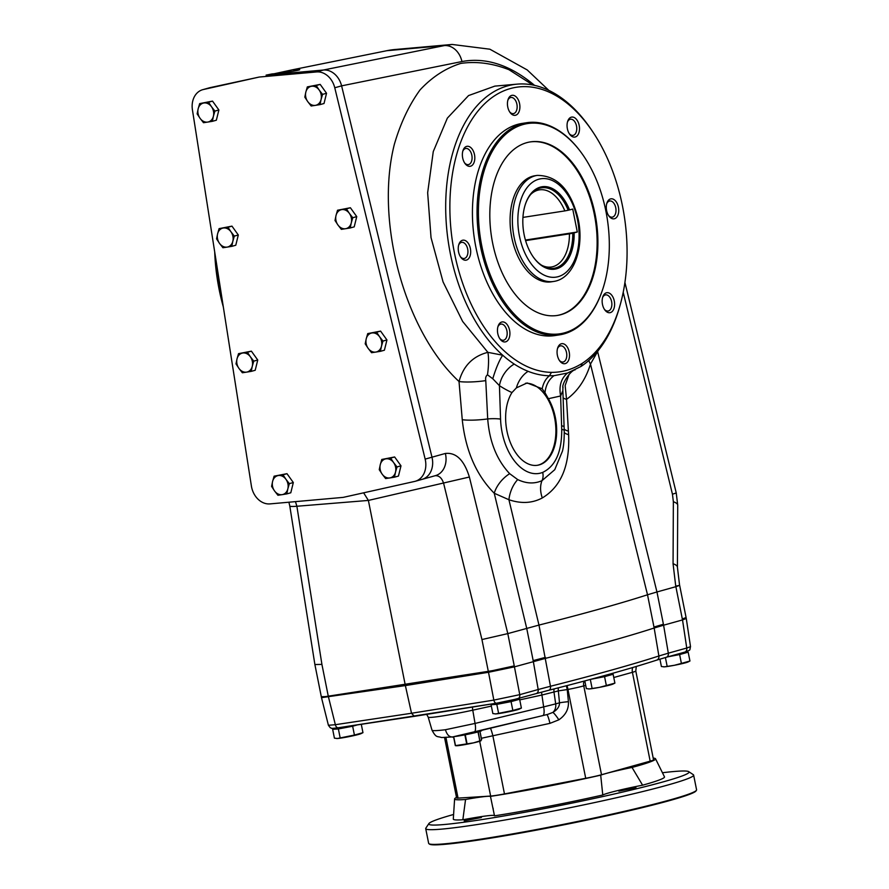 <?xml version="1.0" encoding="UTF-8"?>
<svg xmlns="http://www.w3.org/2000/svg" width="889" height="889" viewBox="0 0 889 889"><rect width="100%" height="100%" fill="white"/><g stroke="black" fill="none" stroke-linecap="round" stroke-linejoin="round"><path stroke-width="1.33" d="M488.305 671.339L481.949 639.547L507.797 633.613L514.253 665.894L492.873 670.562A19.514 1.111 168.7 0 1 488.305 671.339L328.263 696.176L335.353 724.702L328.408 725.28L321.496 697.665L405.373 685.575L405.184 684.63L488.317 671.328L488.506 672.284L405.373 685.575L411.518 713.256L493.839 700.099L488.506 672.284L514.442 666.85L545.602 658.327A487.883 27.826 -11.3 0 0 654.16 628.012L663.594 625.2L668.317 653.182L686.753 648.037L682.519 619.922L663.594 625.2L663.394 624.256A97.579 5.567 168.7 0 1 663.416 624.245L653.971 627.056L654.171 628.012M597.419 351.544A29.27 17.558 -157.8 0 0 597.675 351.855L656.949 591.963L647.514 594.774A487.883 27.826 168.7 0 1 538.978 625.078L550.469 686.264A486.894 27.77 168.7 0 0 658.882 655.993L654.16 628.012M545.413 657.371A97.579 5.567 168.7 0 1 545.424 657.371L533.178 660.616L538.189 689.52L550.469 686.264A3.9 2.6 -104.2 0 1 548.813 690.264L536.145 693.62A3.9 3.1 -105.6 0 0 538.189 689.52L519.765 694.665L493.839 700.099A3.9 2.189 -99.1 0 0 496.54 703.21L414.374 716.345L411.518 713.256L335.353 724.702A3.9 2.511 81.5 0 0 338.331 727.769A3.9 2.511 81.5 0 0 338.52 727.724L414.185 716.356M686.075 617.533L682.319 618.966L682.519 619.922L686.275 618.488L679.652 585.362L675.873 586.684L675.729 586.084L679.652 585.362M686.275 618.488L690.509 646.647L686.753 648.037A3.9 3.1 -105.6 0 1 684.697 652.137L666.272 657.282A3.9 3.1 -105.6 0 0 668.317 653.182L658.882 655.993A3.9 3.5 -107.9 0 1 656.604 660.16C629.957 668.761 594.03 678.796 548.813 690.264A3.9 2.6 -104.2 0 1 548.613 690.297M535.856 693.676A3.9 3.1 -105.6 0 0 536.145 693.62L510.43 700.532L496.54 703.21A3.9 2.189 -99.1 0 0 496.684 703.177L517.431 698.821A3.9 3.1 -105.6 0 0 517.72 698.765A3.9 3.1 -105.6 0 0 519.765 694.665L514.253 665.894M558.47 687.797A7.801 6.212 74.4 0 0 558.336 690.897L567.96 689.453L585.718 778.286L504.474 793.921A17.569 1 -11.3 0 1 490.639 796.066L458.057 798.111A17.569 1 -11.3 0 1 456.624 798L444.556 737.603M613.777 677.518L632.412 672.306L650.17 761.151L601.509 774.741A17.569 1 -11.3 0 1 585.718 778.286M432.021 730.113C432.065 730.936 436.532 730.814 445.411 729.736L475.048 723.435L472.77 710.178L491.35 706.099M547.668 714.389L552.814 712.422C557.325 709.766 559.559 706.566 559.503 702.821L558.336 690.897L541.923 695.031L543.646 706.899L555.692 703.877A9.757 7.768 74.4 0 1 552.814 712.422A9.757 1.334 -122.8 0 1 558.848 719.823C565.648 715.123 568.838 709.078 568.415 701.688L567.238 689.586A7.801 0.978 79.1 0 0 566.337 685.775M496.384 703.221L338.331 727.769C328.652 728.969 332.397 728.013 330.275 727.747L328.408 725.28M650.17 761.151A17.569 1 -11.3 0 0 653.548 759.862L635.802 671.017L636.268 666.461M481.349 738.281L549.958 723.357A9.757 1.233 -102.6 0 0 546.802 714.612M547.657 714.4L542.746 715.623A9.757 2.956 76.5 0 0 543.646 706.899L475.048 723.435A9.757 2.956 76.5 0 1 474.137 732.147A9.757 2.956 76.5 0 1 474.037 732.169L452.568 736.948L441.477 737.526C437.066 735.959 436.388 738.303 432.021 730.213L428.209 717.179A34.504 1.967 -11.3 0 0 472.77 710.178A7.801 2.389 -102.4 0 1 472.448 707.055M452.823 736.881C449.501 737.314 447.034 734.936 445.411 729.736M452.568 736.948L542.746 715.623A9.757 2.956 76.5 0 1 542.634 715.634L474.248 732.114M490.439 728.224A9.757 1.233 -102.6 0 1 492.928 736.136L504.474 793.921M554.147 688.908A7.801 6.212 -105.6 0 0 553.991 692.109L555.692 703.877L559.503 702.821A9.757 0.678 174.4 0 1 568.415 701.688M431.987 457.19L445.367 453.457C456.135 452.268 464.136 460.124 469.381 477.026L507.797 633.613L538.978 625.078L508.919 499.729L494.251 493.251C476.226 475.026 465.558 450.523 462.258 419.719A23.414 4.056 175.1 0 0 487.705 418.919L485.772 380.614C485.294 378.003 485.861 376.069 487.472 374.802L492.784 378.77L499.44 385.67A23.414 16.424 123.1 0 1 514.22 364.068A147.029 88.689 81.2 0 0 528.11 371.324A147.029 88.689 81.2 0 0 549.446 375.78L553.98 375.68L567.538 373.036L580.939 366.49A147.029 88.689 81.2 0 0 619.655 306.772L620.2 304.816A143.951 86.833 -98.8 0 1 582.306 363.279L580.939 366.49M663.416 624.245L656.96 591.963L675.873 586.684L682.319 618.966M480.949 740.793L480.06 740.87L481.638 739.737L479.971 731.38L481.482 739.748M456.224 745.549L455.335 745.627L453.557 736.748L455.335 745.627M455.69 745.704L456.457 745.749A12.69 0.722 -11.3 0 0 461.18 745.238A12.69 0.722 -11.3 0 0 473.537 742.86L455.49 745.627L453.712 736.714M480.816 740.87L480.771 740.893A12.69 0.722 -11.3 0 0 480.805 740.87A12.69 0.722 -11.3 0 1 473.537 742.86L479.827 740.937L478.026 731.936M481.916 730.28L481.649 730.68A15.28 0.867 168.7 0 1 473.115 733.136A15.28 0.867 168.7 0 1 457.757 736.103A15.28 0.867 168.7 0 1 454.39 736.57M478.26 731.88L479.827 740.937M491.072 704.721L492.85 713.567L495.806 713.911L512.842 710.467L511.075 701.621L496.807 704.366L491.072 704.721L494.184 703.855M498.573 713.211L496.807 704.366M512.842 710.467L521.387 708.077L519.621 699.232L511.075 701.621M495.006 713.911A12.69 0.722 -11.3 0 0 495.095 713.923L495.806 713.911A12.69 0.722 -11.3 0 0 505.808 712.356A12.69 0.722 -11.3 0 0 517.22 709.789A12.69 0.722 -11.3 0 0 519.398 709.066L521.387 708.077M516.387 699.432L519.621 699.232M495.095 713.923A12.69 0.722 -11.3 0 0 495.806 713.911M659.927 659.127L661.394 666.506L664.361 666.839L674.362 665.294L681.396 663.405L679.629 654.56L668.072 656.782M667.128 666.15L665.405 657.527M681.396 663.405L689.942 661.016L688.175 652.17L679.629 654.56M663.561 666.85A12.69 0.722 -11.3 0 0 663.65 666.861L664.361 666.839A12.69 0.722 -11.3 0 0 674.362 665.294A12.69 0.722 -11.3 0 0 685.775 662.727A12.69 0.722 -11.3 0 0 687.953 662.005L689.942 661.016M684.941 652.37L688.175 652.17M663.65 666.861A12.69 0.722 -11.3 0 0 664.361 666.839M332.653 729.313L334.42 738.17L337.387 738.503L354.422 735.059L352.644 726.213L338.376 728.958L332.653 729.313L335.753 728.447M340.143 737.803L338.376 728.958M354.422 735.059L362.968 732.669L361.29 724.313M357.3 724.913L352.644 726.213M336.587 738.503A12.69 0.722 -11.3 0 0 336.675 738.515L337.387 738.503A12.69 0.722 -11.3 0 0 347.388 736.948A12.69 0.722 -11.3 0 0 358.789 734.381A12.69 0.722 -11.3 0 0 360.978 733.658L362.968 732.669M336.675 738.515A12.69 0.722 -11.3 0 0 337.387 738.503M584.818 680.907L586.351 688.608L589.318 688.942L599.308 687.386L606.342 685.508L604.576 676.651L590.818 679.307M592.074 688.253L590.318 679.44M606.342 685.508L614.899 683.119L613.121 674.273L604.576 676.651M588.507 688.953A12.69 0.722 -11.3 0 0 588.607 688.953L589.318 688.942A12.69 0.722 -11.3 0 0 599.308 687.386A12.69 0.722 -11.3 0 0 610.721 684.819A12.69 0.722 -11.3 0 0 612.91 684.097L614.899 683.119M609.887 674.473L613.121 674.273M588.607 688.953A12.69 0.722 -11.3 0 0 589.318 688.942M363.634 492.828L368.379 500.429L405.184 684.63L328.274 696.176L321.918 664.394L296.882 506.252L295.448 501.629M321.507 697.665L321.307 696.709L324.818 696.643A19.514 1.111 -11.3 0 0 328.274 696.176M569.293 133.683A8.168 4.934 81.2 0 0 572.994 135.384A8.168 4.934 81.2 0 0 576.739 129.427A8.168 4.934 81.2 0 0 573.983 120.715A8.168 4.934 81.2 0 0 570.482 119.237A8.168 4.934 81.2 0 0 567.482 121.982M567.704 121.226A10.123 6.112 -98.8 0 1 576.316 119.193A10.123 6.112 -98.8 0 1 578.561 133.672A10.123 6.112 -98.8 0 1 569.727 134.328A10.123 6.112 -98.8 0 1 567.704 121.237A10.123 6.112 -98.8 0 1 567.704 121.226M509.686 111.925A8.168 4.934 81.2 0 0 513.386 113.625A8.168 4.934 81.2 0 0 516.998 104.802A8.168 4.934 81.2 0 0 510.875 97.479A8.168 4.934 81.2 0 0 510.53 97.557A8.168 4.934 81.2 0 0 507.863 100.224M507.752 106.969A10.123 6.112 -98.8 0 1 508.086 99.479A10.123 6.112 -98.8 0 1 516.709 97.423A10.123 6.112 -98.8 0 1 518.954 111.914A10.123 6.112 -98.8 0 1 510.119 112.57A10.123 6.112 -98.8 0 1 507.752 106.969M464.603 162.92A8.168 4.934 81.2 0 0 464.814 163.143A8.168 4.934 81.2 0 0 468.303 164.621A8.168 4.934 81.2 0 0 471.926 155.786A8.168 4.934 81.2 0 0 465.803 148.463A8.168 4.934 81.2 0 0 462.791 151.208M465.814 164.476A10.123 6.112 -98.8 0 1 465.047 163.565A10.123 6.112 -98.8 0 1 463.013 150.463A10.123 6.112 -98.8 0 1 471.37 148.13A10.123 6.112 -98.8 0 1 474.17 162.142A10.123 6.112 -98.8 0 1 465.814 164.476M460.469 256.788A8.168 4.934 81.2 0 0 464.169 258.488A8.168 4.934 81.2 0 0 464.514 258.41A8.168 4.934 81.2 0 0 467.736 249.365A8.168 4.934 81.2 0 0 461.658 242.341A8.168 4.934 81.2 0 0 458.657 245.075M466.436 260.088A10.123 6.112 -98.8 0 1 460.902 257.432A10.123 6.112 -98.8 0 1 458.88 244.342A10.123 6.112 -98.8 0 1 469.159 244.853A10.123 6.112 -98.8 0 1 466.436 260.088M499.696 338.553A8.168 4.934 81.2 0 0 499.907 338.776A8.168 4.934 81.2 0 0 503.396 340.254A8.168 4.934 81.2 0 0 506.652 336.887A8.168 4.934 81.2 0 0 506.052 328.13A8.168 4.934 81.2 0 0 500.896 324.096A8.168 4.934 81.2 0 0 497.884 326.841M509.264 337.776A10.123 6.112 -98.8 0 1 500.14 339.187A10.123 6.112 -98.8 0 1 498.107 326.096A10.123 6.112 -98.8 0 1 506.463 323.763A10.123 6.112 -98.8 0 1 509.264 337.776M559.314 360.312A8.168 4.934 81.2 0 0 563.015 362.012A8.168 4.934 81.2 0 0 563.359 361.934A8.168 4.934 81.2 0 0 566.526 352.6A8.168 4.934 81.2 0 0 560.503 345.854A8.168 4.934 81.2 0 0 557.492 348.599M569.204 352.044A10.123 6.112 -98.8 0 1 567.038 362.579A10.123 6.112 -98.8 0 1 559.748 360.945A10.123 6.112 -98.8 0 1 557.714 347.855A10.123 6.112 -98.8 0 1 563.726 343.899A10.123 6.112 -98.8 0 1 569.204 352.044M604.387 309.316A8.168 4.934 81.2 0 0 608.087 311.017A8.168 4.934 81.2 0 0 611.343 307.661A8.168 4.934 81.2 0 0 609.076 296.348A8.168 4.934 81.2 0 0 605.587 294.87A8.168 4.934 81.2 0 0 602.575 297.604M611.154 294.526A10.123 6.112 -98.8 0 1 613.743 309.116A10.123 6.112 -98.8 0 1 604.831 309.961A10.123 6.112 -98.8 0 1 602.798 296.87A10.123 6.112 -98.8 0 1 611.154 294.526M534.556 85.377C510.286 65.041 486.072 57.096 461.947 61.541L341.598 85.855A19.514 15.524 -105.6 0 0 323.429 70.031L266.078 75.132L271.856 73.965C282.635 73.054 300.449 70.253 299.715 69.598L292.659 69.753L274.279 73.731M598.186 350.599L590.474 364.057C585.651 379.547 577.672 391.316 566.537 399.361L568.616 434.677C569.893 465.492 561.126 486.583 542.301 497.94C532.322 503.274 521.198 503.874 508.919 499.729A23.414 14.268 108.3 0 1 517.698 479.582C526.31 483.66 534.411 484.016 542.001 480.649L554.747 469.703L562.448 451.134M343.232 497.373L269.978 503.896A19.514 15.524 -105.6 0 1 251.409 486.083L192.424 109.858A19.514 15.524 -105.6 0 1 202.736 89.678A19.514 15.524 -105.6 0 1 203.37 89.522L259.244 77.043L316.595 71.942A19.514 15.524 -105.6 0 1 334.764 87.767L425.153 459.113A19.514 15.524 -105.6 0 1 415.241 481.282A19.514 15.524 -105.6 0 1 414.607 481.438L343.232 497.373M292.659 69.753L386.859 50.695A200.036 120.66 -98.8 0 1 394.883 49.528L452.134 44.45L489.872 49.206L527.221 69.942L548.857 90.411M202.736 89.678L209.571 87.767A19.514 15.524 -105.6 0 1 210.204 87.611L259.244 77.043M461.947 61.541A19.514 15.535 -101.4 0 0 444.278 45.595L452.134 44.45M435.188 475.704C439.144 475.482 441.966 478.071 443.655 483.46L481.949 639.547M321.307 696.698L314.884 664.528L321.918 664.394M675.729 586.084L673.062 563.726A19.514 5.478 0.3 0 1 677.418 567.204L679.529 584.884M673.062 563.726L673.362 501.729A19.514 5.478 0.3 0 1 677.718 505.208L677.418 567.204M673.362 501.729L672.451 494.206L676.251 492.973L677.718 505.208M445.367 453.457A19.514 15.524 74.4 0 1 435.454 475.637L422.475 479.26M222.706 302.938A147.029 88.689 -98.8 0 1 215.338 255.999M511.975 392.571A168.743 101.79 81.2 0 1 499.44 385.67L500.563 419.119A49.773 30.026 81.2 0 0 542.69 472.403C555.492 466.214 561.837 451.901 561.737 429.465A11.713 1.834 -2 0 1 564.215 430.498L562.87 390.627L560.615 395.983L548.391 398.705A41.472 25.014 -98.8 0 1 555.914 440.444A41.472 25.014 -98.8 0 1 537.512 465.269A41.472 25.014 -98.8 0 1 509.397 440.022A41.472 25.014 -98.8 0 1 511.975 392.571L516.387 387.882L527.121 382.948L542.168 388.76C543.379 382.97 545.802 378.636 549.446 375.78L551.469 372.369A143.951 86.833 -98.8 0 1 452.89 171.233A143.951 86.833 -98.8 0 1 593.53 132.961L592.407 131.261A147.029 88.689 81.2 0 0 517.12 84.144L494.829 86.122L468.559 95.568L447.356 118.126L433.265 151.586L427.653 192.746L431.032 237.63L443.078 281.946L462.636 321.44L487.872 352.344L502.718 355.222A147.029 88.689 81.2 0 0 514.22 364.068M517.12 84.144A147.029 88.689 81.2 0 0 446 194.924A147.029 88.689 81.2 0 0 502.718 355.222A23.414 4.212 -71.5 0 0 492.784 378.77M653.971 627.056L647.514 594.774L590.474 364.057A29.27 21.514 19.2 0 1 588.785 360.501M569.116 374.269L565.148 385.559L566.537 399.361A23.414 5.667 176.9 0 1 563.115 397.85M532.944 85.033L508.964 69.709C492.55 63.263 476.504 61.163 460.846 63.397C445.745 68.131 432.154 76.965 420.086 89.867C409.162 104.891 400.606 122.982 394.405 144.118C374.725 221.239 404.606 331.03 459.024 381.525C463.313 365.89 472.937 356.156 487.872 352.344A23.414 5.19 -83.2 0 1 487.472 374.802M214.705 251.965A143.951 86.833 81.2 0 0 223.328 306.949M593.53 132.961A143.951 86.833 -98.8 0 1 620.2 304.816M551.469 372.369C562.381 372.424 572.66 369.391 582.306 363.279M500.563 419.119A11.713 1.834 178.1 0 0 487.705 418.919C489.495 441.733 496.818 459.991 509.675 473.681L517.698 479.582M542.69 472.403A11.713 9.257 68.5 0 1 542.001 480.649A23.414 16.891 62.3 0 0 542.301 497.94M564.093 426.864A11.713 1.834 178.1 0 0 561.615 425.82L560.615 395.983C558.814 385.982 561.126 378.325 567.538 373.036M562.87 390.66A23.414 23.136 -0.8 0 1 563.037 387.059M553.98 375.68C548.835 379.525 545.824 385.193 544.968 392.694L548.391 398.705M533.178 660.616L526.71 628.323L494.251 493.251A23.414 13.835 133.6 0 1 509.675 473.681M542.168 388.76L544.968 392.694M516.387 387.882A23.414 17.602 111.7 0 1 528.11 371.324M462.258 419.719L459.024 381.525A23.414 4.112 175.2 0 0 485.772 380.614M610.532 198.925A10.123 6.112 -98.8 0 1 618.677 211.804A10.123 6.112 -98.8 0 1 608.965 216.094A10.123 6.112 -98.8 0 1 606.931 202.992A10.123 6.112 -98.8 0 1 610.532 198.925M526.632 122.726L522.021 123.438A107.336 64.741 81.2 0 0 474.504 239.441A107.336 64.741 81.2 0 0 554.947 335.564L559.559 334.853A107.336 64.741 -98.8 0 1 480.46 246.275A107.336 64.741 -98.8 0 1 526.632 122.726A107.336 64.741 -98.8 0 1 580.706 151.886A107.336 64.741 -98.8 0 1 580.928 152.175M534.867 175.755A53.662 32.371 81.2 0 0 511.108 233.751A53.662 32.371 81.2 0 0 551.324 281.824L553.636 281.457A53.662 32.371 -98.8 0 1 513.409 233.396A53.662 32.371 -98.8 0 1 537.167 175.4L534.867 175.755M556.947 315.506A87.822 52.973 81.2 0 0 594.341 214.482A87.822 52.973 81.2 0 0 530.011 141.951M595.119 214.36A87.822 52.973 81.2 0 0 530.389 141.884A87.822 52.973 81.2 0 0 491.517 236.796A87.822 52.973 81.2 0 0 557.336 315.451A87.822 52.973 81.2 0 0 595.119 214.36M481.794 245.997A106.358 64.152 -98.8 0 1 504.552 135.317A106.358 64.152 -98.8 0 1 581.139 152.464A106.358 64.152 -98.8 0 1 602.486 289.981A106.358 64.152 -98.8 0 1 539.356 331.508A106.358 64.152 -98.8 0 1 481.794 245.997M602.375 290.325A107.336 64.741 -98.8 0 1 602.253 290.67A107.336 64.741 -98.8 0 1 559.559 334.853M608.521 215.449A8.168 4.934 81.2 0 0 612.221 217.149A8.168 4.934 81.2 0 0 615.744 207.737A8.168 4.934 81.2 0 0 609.721 200.992A8.168 4.934 81.2 0 0 609.376 201.07A8.168 4.934 81.2 0 0 606.709 203.737M525.51 383.27A41.472 25.014 -98.8 0 1 555.058 420.33A41.472 25.014 -98.8 0 1 538.49 465.014A41.472 25.014 -98.8 0 1 537.123 465.325M415.241 481.282L422.075 479.371A19.514 15.524 -105.6 0 0 431.987 457.202L425.153 459.113M334.764 87.767L341.598 85.855L431.987 457.202M397.016 466.936L395.516 472.126A9.757 7.768 74.4 0 1 389.804 477.938L385.604 478.56L382.192 474.193L379.247 469.692L380.281 464.636L381.781 459.457L394.638 456.968L390.66 458.079L393.605 462.569L397.016 466.936L400.995 465.825L394.638 456.968M381.781 459.457L390.66 458.079M394.483 477.182L389.804 477.938A9.757 7.768 74.4 0 1 382.192 474.193A9.757 7.768 74.4 0 1 380.281 464.636A9.757 7.768 74.4 0 1 385.993 458.835A9.757 7.768 74.4 0 1 393.605 462.569A9.757 7.768 74.4 0 1 395.516 472.126L394.483 477.182L398.461 476.071L400.995 465.825M289.347 483.649L287.847 488.839A9.757 7.768 74.4 0 1 282.135 494.651L277.935 495.273L274.523 490.906L271.59 486.405L272.612 481.36L274.112 476.171L286.98 473.681L283.002 474.793L285.936 479.282L289.347 483.649L293.326 482.538L286.98 473.681M274.112 476.171L283.002 474.793M286.814 493.895L282.135 494.651A9.757 7.768 74.4 0 1 274.523 490.906A9.757 7.768 74.4 0 1 272.612 481.36A9.757 7.768 74.4 0 1 278.324 475.548A9.757 7.768 74.4 0 1 285.936 479.282A9.757 7.768 74.4 0 1 287.847 488.839L286.814 493.895L290.792 492.784L293.326 482.538M214.905 111.081L213.393 116.27A9.757 7.768 74.4 0 1 207.693 122.082L203.492 122.704L200.081 118.337L197.136 113.848L198.169 108.791L199.669 103.602L212.527 101.113L208.548 102.224L211.493 106.724L214.905 111.081L218.883 109.98L212.527 101.113M199.669 103.602L208.548 102.224M212.371 121.326L207.693 122.082A9.757 7.768 74.4 0 1 200.081 118.337A9.757 7.768 74.4 0 1 198.169 108.791A9.757 7.768 74.4 0 1 203.87 102.98A9.757 7.768 74.4 0 1 211.493 106.724A9.757 7.768 74.4 0 1 213.393 116.27L212.371 121.326L216.349 120.215L218.883 109.98M234.329 236.107L232.829 241.297A9.757 7.768 74.4 0 1 227.128 247.109L222.917 247.731L219.505 243.364L216.572 238.863L217.605 233.807L219.105 228.629L231.962 226.139L227.984 227.251L230.918 231.74L234.329 236.107L238.308 234.996L231.962 226.139M219.105 228.629L227.984 227.251M231.796 246.353L227.128 247.109A9.757 7.768 74.4 0 1 219.505 243.364A9.757 7.768 74.4 0 1 217.605 233.807A9.757 7.768 74.4 0 1 223.306 228.006A9.757 7.768 74.4 0 1 230.918 231.74A9.757 7.768 74.4 0 1 232.829 241.297L231.796 246.353L235.774 245.242L238.308 234.996M382.959 341.076L381.459 346.266A9.757 7.768 74.4 0 1 375.758 352.077L371.558 352.7L368.146 348.332L365.201 343.832L366.235 338.776L367.735 333.597L380.592 331.108L376.614 332.219L379.559 336.709L382.959 341.076L386.937 339.965L380.592 331.108M367.735 333.597L376.614 332.219M380.436 351.322L375.758 352.077A9.757 7.768 74.4 0 1 368.146 348.332A9.757 7.768 74.4 0 1 366.235 338.776A9.757 7.768 74.4 0 1 371.935 332.975A9.757 7.768 74.4 0 1 379.559 336.709A9.757 7.768 74.4 0 1 381.459 346.266L380.436 351.322L384.415 350.21L386.937 339.965M352.766 217.727L351.266 222.917A9.757 7.768 74.4 0 1 345.554 228.717L341.354 229.351L337.942 224.984L335.009 220.483L336.031 215.427L337.531 210.237L350.399 207.748L346.421 208.859L349.355 213.36L352.766 217.727L356.745 216.616L350.399 207.748M337.531 210.237L346.421 208.859M350.233 227.962L345.554 228.717A9.757 7.768 74.4 0 1 337.942 224.984A9.757 7.768 74.4 0 1 336.031 215.427A9.757 7.768 74.4 0 1 341.743 209.615A9.757 7.768 74.4 0 1 349.355 213.36A9.757 7.768 74.4 0 1 351.266 222.917L350.233 227.962L354.211 226.862L356.745 216.616M322.563 94.367L321.062 99.557A9.757 7.768 74.4 0 1 315.362 105.369L311.15 105.991L307.75 101.624L304.805 97.123L305.838 92.078L307.338 86.889L320.196 84.399L316.217 85.511L319.151 90L322.563 94.367L326.541 93.256L320.196 84.399M307.338 86.889L316.217 85.511M320.04 104.613L315.362 105.369A9.757 7.768 74.4 0 1 307.75 101.624A9.757 7.768 74.4 0 1 305.838 92.078A9.757 7.768 74.4 0 1 311.539 86.266A9.757 7.768 74.4 0 1 319.151 90A9.757 7.768 74.4 0 1 321.062 99.557L320.04 104.613L324.018 103.502L326.541 93.256M253.765 361.134L252.265 366.324A9.757 7.768 74.4 0 1 246.553 372.135L242.353 372.758L238.941 368.39L236.007 363.89L237.03 358.834L238.53 353.655L251.398 351.166L247.42 352.266L250.354 356.767L253.765 361.134L257.743 360.023L251.398 351.166M238.53 353.655L247.42 352.266M251.231 371.38L246.553 372.135A9.757 7.768 74.4 0 1 238.941 368.39A9.757 7.768 74.4 0 1 237.03 358.834A9.757 7.768 74.4 0 1 242.741 353.022A9.757 7.768 74.4 0 1 250.354 356.767A9.757 7.768 74.4 0 1 252.265 366.324L251.231 371.38L255.21 370.269L257.743 360.023M525.432 240.063L577.305 232.007L572.727 209.082L568.182 210.249A40.716 24.559 81.2 0 0 531.489 193.513A40.716 24.559 81.2 0 0 525.388 204.259M533.656 257.532A40.716 24.559 81.2 0 0 542.735 265.922A40.716 24.559 81.2 0 0 572.76 233.185L577.305 232.007M568.182 210.249L564.837 210.904A39.027 23.547 81.2 0 0 539.412 189.857A39.027 23.547 81.2 0 0 530.677 194.458M541.679 265.266A39.027 23.547 81.2 0 0 551.391 267A39.027 23.547 81.2 0 0 569.427 233.829L572.76 233.185M569.538 209.971A41.694 25.148 81.2 0 0 525.499 203.914A41.694 25.148 81.2 0 0 533.867 257.832A41.694 25.148 81.2 0 0 560.826 266.922A41.694 25.148 81.2 0 0 574.127 232.896M525.599 240.63L569.427 233.829M564.837 210.904L522.943 217.405M602.775 794.999A39.027 2.223 168.7 0 1 642.603 785.187L632.023 767.44A39.027 2.223 -11.3 0 0 600.697 775.152L602.775 794.999A107.68 6.145 -11.3 0 1 494.506 815.824L490.461 796.355A39.027 2.223 -11.3 0 0 465.558 799.467L462.847 819.769A39.027 2.223 168.7 0 1 494.451 815.535M618.833 791.154L636.002 787.787L618.833 791.154M464.202 820.891L481.371 817.524L464.202 820.891M453.601 814.468A132.705 7.568 -11.3 0 0 428.898 823.57L425.842 828.148A136.606 7.79 -11.3 0 0 425.709 828.626L428.654 843.339A136.606 7.79 -11.3 0 0 428.954 843.728L429.643 844.183A136.028 7.757 -11.3 0 0 559.714 825.648A136.028 7.757 -11.3 0 0 695.254 791.643A136.028 7.757 -11.3 0 0 695.976 790.966L696.443 790.277A136.606 7.79 -11.3 0 0 696.576 789.799L693.631 775.086A136.606 7.79 -11.3 0 0 693.32 774.697L688.742 771.652A132.705 7.568 -11.3 0 0 662.438 772.741M428.954 843.728A136.606 7.79 -11.3 0 0 559.581 825.114A136.606 7.79 -11.3 0 0 695.709 790.966A136.606 7.79 -11.3 0 0 696.443 790.277M425.709 828.626A136.606 7.79 -11.3 0 0 552.814 811.157A136.606 7.79 -11.3 0 0 692.775 776.253A136.606 7.79 -11.3 0 0 693.631 775.086M428.898 823.57A132.705 7.568 -11.3 0 0 548.535 807.79A132.705 7.568 -11.3 0 0 688.208 773.163A132.705 7.568 -11.3 0 0 688.742 771.652M456.513 797.411A102.457 5.845 -11.3 0 0 454.612 798.911L453.301 819.036A107.68 6.145 -11.3 0 0 462.847 819.769M642.603 785.187A107.68 6.145 -11.3 0 0 664.472 776.842L655.526 758.761A102.457 5.845 -11.3 0 0 653.204 758.106M490.461 796.355A102.457 5.845 -11.3 0 0 600.697 775.152M454.612 798.911A102.457 5.845 -11.3 0 0 465.558 799.467M632.023 767.44A102.457 5.845 -11.3 0 0 655.526 758.761M546.702 714.634L542.857 715.589M558.848 719.823L549.958 723.357M479.693 741.293L490.639 796.066M453.734 737.626L452.401 736.97M445.956 737.548L458.057 798.111M567.049 685.586A7.801 0.978 79.1 0 1 567.96 689.453A17.569 1 -11.3 0 0 583.762 685.897L585.695 685.352M584.084 681.107A7.801 6.212 74.4 0 0 583.762 685.897L601.509 774.741M541.623 692.131A7.801 2.389 -102.4 0 0 541.923 695.031L519.754 699.887M684.408 652.204A3.9 3.1 -105.6 0 0 684.697 652.137C691.242 649.403 689.331 651.237 690.509 646.647M665.983 657.349A3.9 3.1 -105.6 0 0 666.272 657.282L656.604 660.16A3.9 3.5 -107.9 0 1 656.16 660.271M632.735 667.517A7.801 6.212 74.4 0 0 632.412 672.306A17.569 1 -11.3 0 0 635.802 671.017M466.681 743.882L464.88 734.859M467.058 743.815L465.258 734.781M494.284 704.055L494.217 704.01A11.324 0.645 -11.3 0 0 501.896 703.099A11.324 0.645 -11.3 0 0 514.231 700.399A11.324 0.645 -11.3 0 0 516.409 699.565L516.32 699.132M498.685 702.843A11.324 0.645 -11.3 0 0 511.742 700.243M494.206 704.088A11.513 0.656 -11.3 0 0 500.963 703.466A11.513 0.656 -11.3 0 0 514.42 700.565A11.513 0.656 -11.3 0 0 516.453 699.643L516.365 699.643M671.339 655.871A11.324 0.645 -11.3 0 0 682.785 653.337A11.324 0.645 -11.3 0 0 684.963 652.504L684.886 652.082M669.239 656.449A11.513 0.656 -11.3 0 0 682.974 653.504A11.513 0.656 -11.3 0 0 685.008 652.582L684.919 652.582M335.853 728.658L335.786 728.602A11.324 0.645 -11.3 0 0 342.598 727.847A11.324 0.645 -11.3 0 0 354.589 725.324M335.775 728.68A11.513 0.656 -11.3 0 0 342.532 728.069A11.513 0.656 -11.3 0 0 356 725.168A11.513 0.656 -11.3 0 0 356.4 725.046M594.697 678.251A11.324 0.645 -11.3 0 0 607.743 675.44A11.324 0.645 -11.3 0 0 609.921 674.607L609.81 674.095M592.641 678.807A11.513 0.656 -11.3 0 0 607.932 675.607A11.513 0.656 -11.3 0 0 609.954 674.684L609.876 674.684M469.381 477.026L368.379 500.429L296.882 506.252A19.514 1.767 -9 0 1 289.792 505.997L288.903 502.207M386.859 50.695L444.278 45.595L323.252 70.053M672.451 494.206L623.211 292.314M561.737 429.465L561.615 425.82M568.415 431.121A23.414 5.634 -2.7 0 1 564.159 428.987M568.616 434.677A23.414 5.612 -2.7 0 1 564.259 432.465M323.429 70.031L316.595 71.942M210.204 87.611L203.37 89.522M577.517 219.839A49.762 30.015 81.2 0 0 525.532 189.813A49.762 30.015 81.2 0 0 542.39 274.201A49.762 30.015 81.2 0 0 577.517 219.839M426.698 714.367L428.209 717.179M314.884 664.528L289.792 505.997M624.923 282.491L676.251 492.973M562.448 451.145C563.737 446.034 564.326 439.144 564.215 430.498M575.15 369.846C570.905 370.091 561.415 383.892 562.937 387.948M581.139 152.464L580.706 151.886M602.486 289.981L602.253 290.67M553.636 281.457C573.694 278.757 584.417 248.231 578.272 219.561C571.171 190.179 557.47 175.455 537.167 175.4M493.039 808.045L493.239 809.068"/></g></svg>
